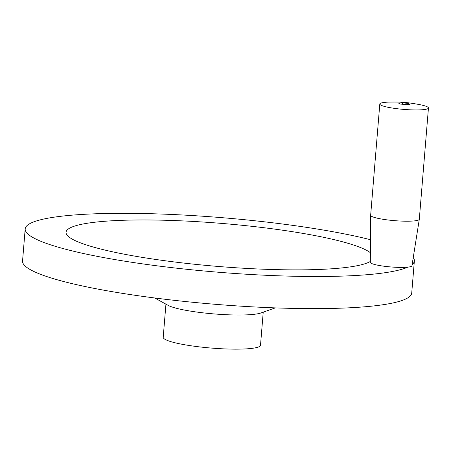 <?xml version="1.0" encoding="UTF-8"?>
<svg xmlns="http://www.w3.org/2000/svg" width="451" height="451" viewBox="0 0 451 451"><rect width="100%" height="100%" fill="white"/><g stroke="black" fill="none" stroke-linecap="round" stroke-linejoin="round"><path stroke-width="0.68" d="M410.072 104.378L406.097 104.671L400.336 104.029L398.554 103.093L402.529 102.8L408.29 103.442L410.072 104.378M408.206 104.469L408.29 103.442M402.416 104.215L402.529 102.8M428.45 108.003L419.306 219.259A24.405 3.416 -175.3 0 1 419.3 219.293L411.943 265.78A20.881 2.926 -175.3 0 1 407.817 267.133A20.881 2.926 -175.3 0 1 384.568 266.293A20.881 2.926 -175.3 0 1 370.322 262.358L370.654 215.296A24.405 3.416 -175.3 0 1 370.654 215.262L379.804 104.006A24.405 3.416 -175.3 0 1 388.463 102.118C395.792 101.965 401.108 102.073 404.412 102.45C407.963 102.648 413.229 103.409 420.214 104.728A24.405 3.416 -175.3 0 1 428.45 108.003A24.405 3.416 -175.3 0 1 411.47 109.864A24.405 3.416 -175.3 0 1 379.804 104.006M419.3 219.293A24.405 3.416 -175.3 0 1 414.475 220.883A24.405 3.416 -175.3 0 1 387.302 219.896A24.405 3.416 -175.3 0 1 370.654 215.296M370.327 261.445A154.248 21.597 -175.3 0 1 365.197 263.666A154.248 21.597 -175.3 0 1 218.008 266.44A154.248 21.597 -175.3 0 1 73.248 239.667A154.248 21.597 -175.3 0 1 106.233 221.159A154.248 21.597 -175.3 0 1 252.785 226.419A154.248 21.597 -175.3 0 1 370.389 252.707M407.817 267.133A195.244 27.336 -175.3 0 1 193.394 269.963A195.244 27.336 -175.3 0 1 25.188 228.922A195.244 27.336 -175.3 0 1 261.557 221.497A195.244 27.336 -175.3 0 1 370.48 239.712M413.246 257.555A195.244 27.336 -175.3 0 1 414.368 260.915A195.244 27.336 -175.3 0 1 412.135 264.574M414.368 260.915L411.724 293.026A195.244 27.336 -175.3 0 1 214.896 304.273A195.244 27.336 -175.3 0 1 22.55 261.033L25.188 228.922M275.296 307.886L260.937 312.966A48.809 6.833 -175.3 0 1 214.107 313.93A48.809 6.833 -175.3 0 1 168.06 305.327L154.716 297.976M263.226 312.154L260.503 345.252A48.809 6.833 -175.3 0 1 211.299 348.065A48.809 6.833 -175.3 0 1 163.211 337.252L165.934 304.16"/></g></svg>
